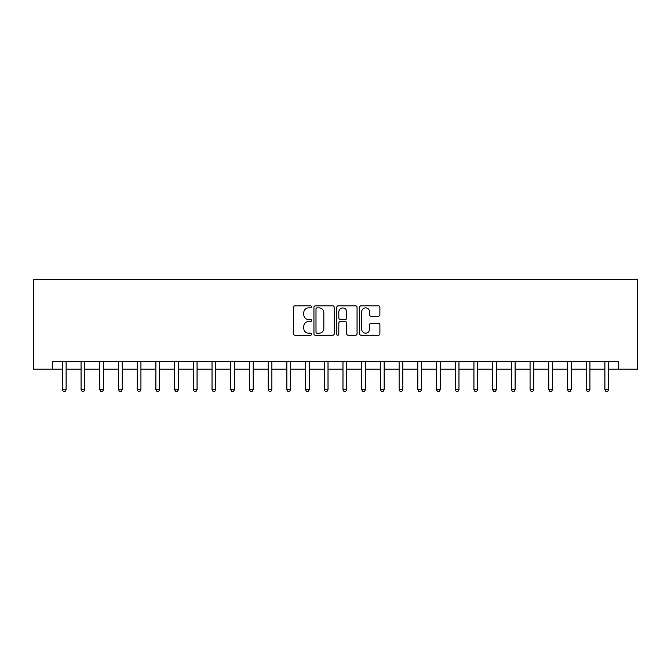 <?xml version="1.0" encoding="UTF-8"?>
<svg xmlns="http://www.w3.org/2000/svg" width="671" height="671" viewBox="0 0 671 671"><rect width="100%" height="100%" fill="white"/><g stroke="black" fill="none" stroke-linecap="round" stroke-linejoin="round"><path stroke-width="1.01" d="M311.554 306.873A1.032 1.032 0 0 0 310.522 305.842L294.913 305.842A1.468 1.468 0 0 0 293.445 307.31L293.445 333.755A1.468 1.468 0 0 0 294.913 335.223L310.522 335.223A1.032 1.032 0 0 0 311.554 334.2A1.032 1.032 0 0 0 310.522 333.168L308.509 333.168A4.697 4.697 0 0 1 303.804 328.463L303.804 326.265A4.697 4.697 0 0 1 308.509 321.56L310.522 321.56A1.032 1.032 0 0 0 311.554 320.537A1.032 1.032 0 0 0 310.522 319.505L308.509 319.505A4.697 4.697 0 0 1 303.804 314.808L303.804 312.602A4.697 4.697 0 0 1 308.509 307.897L310.522 307.897A1.032 1.032 0 0 0 311.554 306.873M378.436 316.2A1.468 1.468 0 0 0 379.903 314.733L379.903 307.31A1.468 1.468 0 0 0 378.436 305.842L361.099 305.842A1.468 1.468 0 0 0 359.631 307.31L359.631 333.755A1.468 1.468 0 0 0 361.099 335.223L378.436 335.223A1.468 1.468 0 0 0 379.903 333.755L379.903 324.798A1.468 1.468 0 0 0 378.436 323.321L371.013 323.321A1.468 1.468 0 0 0 369.545 324.798L369.545 329.235A3.934 3.934 0 0 1 365.62 333.168A3.934 3.934 0 0 1 361.686 329.235L361.686 311.83A3.934 3.934 0 0 1 365.62 307.897A3.934 3.934 0 0 1 369.545 311.83L369.545 314.733A1.468 1.468 0 0 0 371.013 316.2L378.436 316.2M52.254 369.176L52.254 361.694L618.746 361.694L618.746 369.176L637.45 369.176L637.45 279.379L33.55 279.379L33.55 369.176L62.361 369.176M334.217 307.31A1.468 1.468 0 0 0 332.749 305.842L315.412 305.842A1.468 1.468 0 0 0 313.944 307.31L313.944 333.755A1.468 1.468 0 0 0 315.412 335.223L332.749 335.223A1.468 1.468 0 0 0 334.217 333.755L334.217 307.31M338.251 305.842L355.588 305.842A1.468 1.468 0 0 1 357.056 307.31L357.056 333.755A1.468 1.468 0 0 1 355.588 335.223L348.174 335.223A1.468 1.468 0 0 1 346.706 333.755L346.706 323.028A1.468 1.468 0 0 0 345.23 321.56L340.314 321.56A1.468 1.468 0 0 0 338.838 323.028L338.838 334.2A1.032 1.032 0 0 1 337.815 335.223A1.032 1.032 0 0 1 336.783 334.2L336.783 307.31A1.468 1.468 0 0 1 338.251 305.842M66.102 369.176L81.065 369.176M84.814 369.176L99.778 369.176M103.519 369.176L118.482 369.176M122.223 369.176L137.194 369.176M140.935 369.176L155.898 369.176M159.639 369.176L174.611 369.176M178.352 369.176L193.315 369.176M197.056 369.176L212.028 369.176M215.768 369.176L230.732 369.176M234.473 369.176L249.444 369.176M253.185 369.176L268.148 369.176M271.889 369.176L286.861 369.176M290.602 369.176L305.565 369.176M309.306 369.176L324.278 369.176M328.018 369.176L342.982 369.176M346.722 369.176L361.694 369.176M365.435 369.176L380.398 369.176M384.139 369.176L399.111 369.176M402.852 369.176L417.815 369.176M421.556 369.176L436.527 369.176M440.268 369.176L455.232 369.176M458.972 369.176L473.944 369.176M477.685 369.176L492.648 369.176M496.389 369.176L511.361 369.176M515.102 369.176L530.065 369.176M533.806 369.176L548.777 369.176M552.518 369.176L567.481 369.176M571.222 369.176L586.186 369.176M589.935 369.176L604.898 369.176M608.639 369.176L618.746 369.176M317.022 307.897A1.032 1.032 0 0 0 315.999 308.928L315.999 332.137A1.032 1.032 0 0 0 317.022 333.168L319.153 333.168A4.697 4.697 0 0 0 323.858 328.463L323.858 312.602A4.697 4.697 0 0 0 319.153 307.897L317.022 307.897M346.706 311.906A3.934 3.934 0 0 0 342.772 307.972A3.934 3.934 0 0 0 338.838 311.906L338.838 318.037A1.468 1.468 0 0 0 340.314 319.505L345.23 319.505A1.468 1.468 0 0 0 346.706 318.037L346.706 311.906M66.286 361.694L66.211 361.879A1.493 1.493 0 0 0 66.102 362.441L66.102 389.675L62.361 389.675L62.361 362.441A1.493 1.493 0 0 0 62.252 361.879L62.177 361.694M66.102 389.675L64.978 391.621L63.485 391.621L62.361 389.675M84.999 361.694L84.915 361.879A1.493 1.493 0 0 0 84.814 362.441L84.814 389.675L81.065 389.675L81.065 362.441A1.493 1.493 0 0 0 80.965 361.879L80.881 361.694M84.814 389.675L83.69 391.621L82.189 391.621L81.065 389.675M103.703 361.694L103.628 361.879A1.493 1.493 0 0 0 103.519 362.441L103.519 389.675L99.778 389.675L99.778 362.441A1.493 1.493 0 0 0 99.669 361.879L99.593 361.694M103.519 389.675L102.395 391.621L100.902 391.621L99.778 389.675M122.407 361.694L122.332 361.879A1.493 1.493 0 0 0 122.223 362.441L122.223 389.675L118.482 389.675L118.482 362.441A1.493 1.493 0 0 0 118.373 361.879L118.297 361.694M122.223 389.675L121.107 391.621L119.606 391.621L118.482 389.675M141.12 361.694L141.044 361.879A1.493 1.493 0 0 0 140.935 362.441L140.935 389.675L137.194 389.675L137.194 362.441A1.493 1.493 0 0 0 137.085 361.879L137.01 361.694M140.935 389.675L139.811 391.621L138.318 391.621L137.194 389.675M159.824 361.694L159.748 361.879A1.493 1.493 0 0 0 159.639 362.441L159.639 389.675L155.898 389.675L155.898 362.441A1.493 1.493 0 0 0 155.789 361.879L155.714 361.694M159.639 389.675L158.524 391.621L157.022 391.621L155.898 389.675M178.536 361.694L178.461 361.879A1.493 1.493 0 0 0 178.352 362.441L178.352 389.675L174.611 389.675L174.611 362.441A1.493 1.493 0 0 0 174.502 361.879L174.426 361.694M178.352 389.675L177.228 391.621L175.735 391.621L174.611 389.675M197.24 361.694L197.165 361.879A1.493 1.493 0 0 0 197.056 362.441L197.056 389.675L193.315 389.675L193.315 362.441A1.493 1.493 0 0 0 193.206 361.879L193.131 361.694M197.056 389.675L195.94 391.621L194.439 391.621L193.315 389.675M215.953 361.694L215.877 361.879A1.493 1.493 0 0 0 215.768 362.441L215.768 389.675L212.028 389.675L212.028 362.441A1.493 1.493 0 0 0 211.919 361.879L211.843 361.694M215.768 389.675L214.645 391.621L213.152 391.621L212.028 389.675M234.657 361.694L234.582 361.879A1.493 1.493 0 0 0 234.473 362.441L234.473 389.675L230.732 389.675L230.732 362.441A1.493 1.493 0 0 0 230.623 361.879L230.547 361.694M234.473 389.675L233.357 391.621L231.856 391.621L230.732 389.675M253.37 361.694L253.294 361.879A1.493 1.493 0 0 0 253.185 362.441L253.185 389.675L249.444 389.675L249.444 362.441A1.493 1.493 0 0 0 249.335 361.879L249.26 361.694M253.185 389.675L252.061 391.621L250.568 391.621L249.444 389.675M272.074 361.694L271.998 361.879A1.493 1.493 0 0 0 271.889 362.441L271.889 389.675L268.148 389.675L268.148 362.441A1.493 1.493 0 0 0 268.039 361.879L267.964 361.694M271.889 389.675L270.774 391.621L269.272 391.621L268.148 389.675M290.786 361.694L290.711 361.879A1.493 1.493 0 0 0 290.602 362.441L290.602 389.675L286.861 389.675L286.861 362.441A1.493 1.493 0 0 0 286.752 361.879L286.676 361.694M290.602 389.675L289.478 391.621L287.985 391.621L286.861 389.675M309.49 361.694L309.415 361.879A1.493 1.493 0 0 0 309.306 362.441L309.306 389.675L305.565 389.675L305.565 362.441A1.493 1.493 0 0 0 305.456 361.879L305.38 361.694M309.306 389.675L308.182 391.621L306.689 391.621L305.565 389.675M328.203 361.694L328.127 361.879A1.493 1.493 0 0 0 328.018 362.441L328.018 389.675L324.278 389.675L324.278 362.441A1.493 1.493 0 0 0 324.168 361.879L324.093 361.694M328.018 389.675L326.894 391.621L325.401 391.621L324.278 389.675M346.907 361.694L346.832 361.879A1.493 1.493 0 0 0 346.722 362.441L346.722 389.675L342.982 389.675L342.982 362.441A1.493 1.493 0 0 0 342.873 361.879L342.797 361.694M346.722 389.675L345.599 391.621L344.106 391.621L342.982 389.675M365.62 361.694L365.544 361.879A1.493 1.493 0 0 0 365.435 362.441L365.435 389.675L361.694 389.675L361.694 362.441A1.493 1.493 0 0 0 361.585 361.879L361.51 361.694M365.435 389.675L364.311 391.621L362.818 391.621L361.694 389.675M384.324 361.694L384.248 361.879A1.493 1.493 0 0 0 384.139 362.441L384.139 389.675L380.398 389.675L380.398 362.441A1.493 1.493 0 0 0 380.289 361.879L380.214 361.694M384.139 389.675L383.015 391.621L381.522 391.621L380.398 389.675M403.036 361.694L402.961 361.879A1.493 1.493 0 0 0 402.852 362.441L402.852 389.675L399.111 389.675L399.111 362.441A1.493 1.493 0 0 0 399.002 361.879L398.926 361.694M402.852 389.675L401.728 391.621L400.226 391.621L399.111 389.675M421.74 361.694L421.665 361.879A1.493 1.493 0 0 0 421.556 362.441L421.556 389.675L417.815 389.675L417.815 362.441A1.493 1.493 0 0 0 417.706 361.879L417.63 361.694M421.556 389.675L420.432 391.621L418.939 391.621L417.815 389.675M440.453 361.694L440.377 361.879A1.493 1.493 0 0 0 440.268 362.441L440.268 389.675L436.527 389.675L436.527 362.441A1.493 1.493 0 0 0 436.418 361.879L436.343 361.694M440.268 389.675L439.144 391.621L437.643 391.621L436.527 389.675M459.157 361.694L459.081 361.879A1.493 1.493 0 0 0 458.972 362.441L458.972 389.675L455.232 389.675L455.232 362.441A1.493 1.493 0 0 0 455.123 361.879L455.047 361.694M458.972 389.675L457.848 391.621L456.355 391.621L455.232 389.675M477.869 361.694L477.794 361.879A1.493 1.493 0 0 0 477.685 362.441L477.685 389.675L473.944 389.675L473.944 362.441A1.493 1.493 0 0 0 473.835 361.879L473.76 361.694M477.685 389.675L476.561 391.621L475.06 391.621L473.944 389.675M496.574 361.694L496.498 361.879A1.493 1.493 0 0 0 496.389 362.441L496.389 389.675L492.648 389.675L492.648 362.441A1.493 1.493 0 0 0 492.539 361.879L492.464 361.694M496.389 389.675L495.265 391.621L493.772 391.621L492.648 389.675M515.286 361.694L515.211 361.879A1.493 1.493 0 0 0 515.102 362.441L515.102 389.675L511.361 389.675L511.361 362.441A1.493 1.493 0 0 0 511.252 361.879L511.176 361.694M515.102 389.675L513.978 391.621L512.476 391.621L511.361 389.675M533.99 361.694L533.915 361.879A1.493 1.493 0 0 0 533.806 362.441L533.806 389.675L530.065 389.675L530.065 362.441A1.493 1.493 0 0 0 529.956 361.879L529.88 361.694M533.806 389.675L532.682 391.621L531.189 391.621L530.065 389.675M552.703 361.694L552.627 361.879A1.493 1.493 0 0 0 552.518 362.441L552.518 389.675L548.777 389.675L548.777 362.441A1.493 1.493 0 0 0 548.668 361.879L548.593 361.694M552.518 389.675L551.394 391.621L549.893 391.621L548.777 389.675M571.407 361.694L571.331 361.879A1.493 1.493 0 0 0 571.222 362.441L571.222 389.675L567.481 389.675L567.481 362.441A1.493 1.493 0 0 0 567.372 361.879L567.297 361.694M571.222 389.675L570.098 391.621L568.605 391.621L567.481 389.675M590.119 361.694L590.035 361.879A1.493 1.493 0 0 0 589.935 362.441L589.935 389.675L586.186 389.675L586.186 362.441A1.493 1.493 0 0 0 586.085 361.879L586.001 361.694M589.935 389.675L588.811 391.621L587.31 391.621L586.186 389.675M608.823 361.694L608.748 361.879A1.493 1.493 0 0 0 608.639 362.441L608.639 389.675L604.898 389.675L604.898 362.441A1.493 1.493 0 0 0 604.789 361.879L604.714 361.694M608.639 389.675L607.515 391.621L606.022 391.621L604.898 389.675"/></g></svg>
